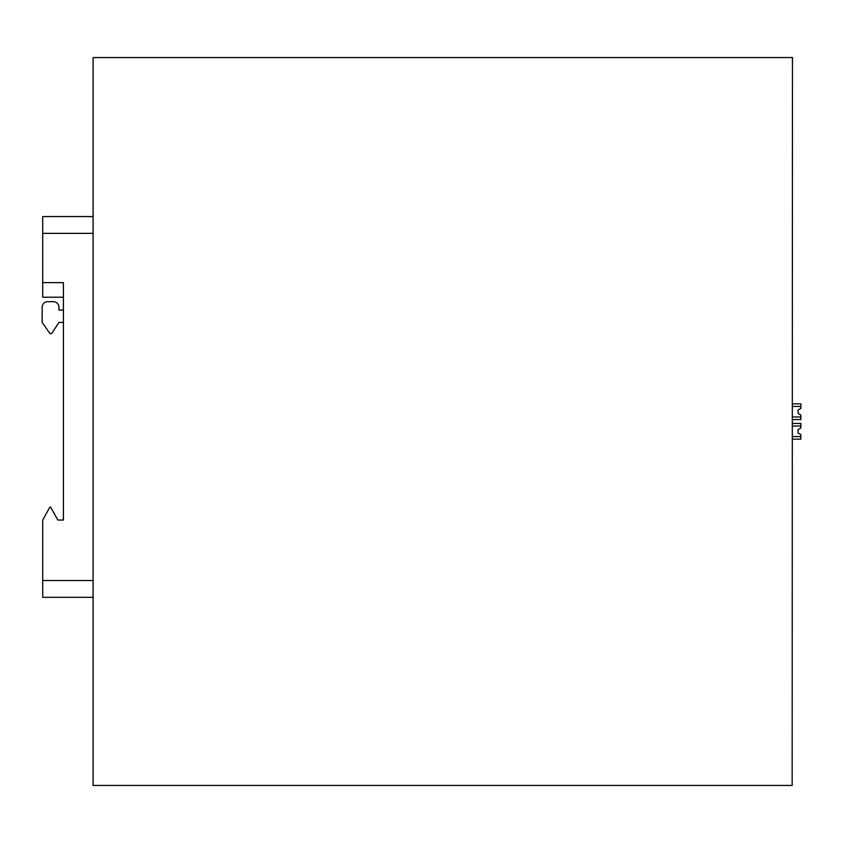 <?xml version="1.0" encoding="UTF-8"?>
<svg xmlns="http://www.w3.org/2000/svg" width="843" height="843" viewBox="0 0 843 843"><rect width="100%" height="100%" fill="white"/><g stroke="black" fill="none" stroke-linecap="round" stroke-linejoin="round"><path stroke-width="1.26" d="M792.167 785.455L792.452 57.545L93.099 57.545L93.099 785.455L792.167 785.455M792.452 406.442L800.85 406.442L800.85 403.86L792.452 403.86M792.452 419.54L800.85 419.54L800.85 416.969L792.452 416.969M792.452 426.031L800.85 426.031L800.85 423.46L792.452 423.46M792.452 439.14L800.85 439.14L800.85 436.558L792.452 436.558M800.85 406.442L800.85 408.402L798.047 410.025L798.047 413.386L800.85 414.998L800.85 416.969M800.85 426.031L800.85 428.002L798.047 429.614L798.047 432.975L800.85 434.598L800.85 436.558M93.099 597.318L42.708 597.318L42.708 520.047L49.853 507.17L50.685 507.17L57.83 520.047L63.425 520.047L63.425 282.637L42.708 282.637L42.708 216.567L93.099 216.567M42.708 282.637L42.708 297.2L63.425 297.2M93.099 233.363L42.708 233.363M93.099 580.521L42.708 580.521M63.425 310.076L58.947 310.076L58.947 307.274A5.595 5.595 0 0 0 53.351 301.678L47.745 301.678A5.595 5.595 0 0 0 42.15 307.274L42.15 322.395L49.99 333.596L51.665 333.596L58.947 322.395L63.425 322.395"/></g></svg>
